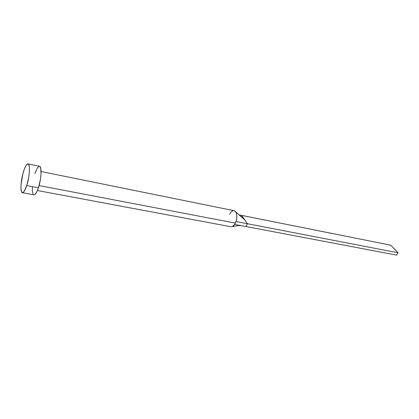 <?xml version="1.0" encoding="UTF-8"?>
<svg xmlns="http://www.w3.org/2000/svg" width="419" height="419" viewBox="0 0 419 419"><rect width="100%" height="100%" fill="white"/><g stroke="black" fill="none" stroke-linecap="round" stroke-linejoin="round"><path stroke-width="0.63" d="M231.262 226.768C232.655 226.6 233.771 225.831 234.603 224.458L235.368 223.112L39.072 185.559L235.368 223.112L236.002 221.562C237.494 215.743 236.85 212.119 234.074 210.689L41.083 171.528M26.748 185.549C25.145 190.357 23.705 192.74 22.411 192.703C20.012 192.599 20.761 180.018 23.611 171.261C25.213 166.333 26.685 163.876 28.031 163.887C30.398 163.902 29.681 176.677 26.748 185.549L38.412 187.759L26.748 185.549L24.244 191.305L22.72 192.698L21.589 191.886L21.008 189.042L21.055 184.622L22.883 173.806L24.396 168.972L26.041 165.505L27.57 163.929L28.22 163.949L29.152 165.636L29.398 167.249L29.388 171.717L28.728 177.237L26.748 185.549M22.427 192.709L33.918 194.809C35.285 194.861 36.783 192.51 38.412 187.759C41.402 178.986 41.989 166.306 39.486 166.254L28.042 163.887M34.908 173.524L37.401 167.836L38.998 166.291L39.685 166.322L40.695 168.014L41.025 174.058L40.397 179.531L38.412 187.759L36.704 191.981L35.007 194.395L34.243 194.809M33.038 193.992L32.383 191.158L32.378 186.764M229.591 214.371L230.34 213.041C232.346 210.291 234.158 209.935 235.766 211.972C237.102 214.439 237.18 217.634 236.002 221.562L247.43 223.725L241.726 215.413L239.097 214.868L390.807 245.209L241.726 215.413L247.43 223.725L236.002 221.562L234.603 224.458L246.047 226.527L247.43 223.725L398.05 252.783L247.43 223.725L246.047 226.527L234.603 224.458L232.21 226.6C237.856 225.621 238.495 225.427 241.753 225.752M241.318 216.256L241.135 216.639L241.318 216.256M246.047 226.527L396.604 255.129L246.047 226.527M390.807 245.209L398.05 252.783L396.604 255.129L398.05 252.783L390.807 245.209M230.948 226.731L37.38 190.525M235.777 211.988L245.01 220.2M244.094 218.865L239.401 215.13"/></g></svg>

